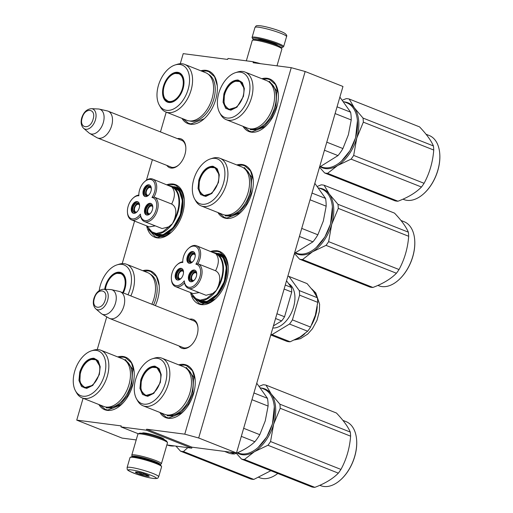 <?xml version="1.0" encoding="UTF-8"?>
<svg xmlns="http://www.w3.org/2000/svg" width="513" height="513" viewBox="0 0 513 513"><rect width="100%" height="100%" fill="white"/><g stroke="black" fill="none" stroke-linecap="round" stroke-linejoin="round"><path stroke-width="0.77" d="M142.428 433.312A11.35 1.372 16.2 0 1 142.537 433.023A11.35 1.372 16.2 0 1 144.961 433.017A11.35 1.372 16.2 0 1 160.325 437.236A11.35 1.372 16.2 0 1 164.173 439.308A11.35 1.372 16.2 0 1 164.102 439.615M177.415 138.632A15.48 9.465 111.6 0 1 179.646 138.542A15.48 9.465 111.6 0 1 185.783 146.859A15.48 9.465 111.6 0 1 184.93 154.541A15.48 9.465 111.6 0 1 178.543 165.128A15.48 9.465 111.6 0 1 171.073 168.059A15.48 9.465 111.6 0 1 166.815 165.398M180.659 139.921A14.454 8.836 111.6 0 1 181.442 140.164A14.454 8.836 111.6 0 1 185.809 147.231M189.592 319.189A15.48 9.465 111.6 0 1 191.824 319.092A15.48 9.465 111.6 0 1 197.954 327.416A15.48 9.465 111.6 0 1 197.107 335.092A15.48 9.465 111.6 0 1 190.721 345.679A15.48 9.465 111.6 0 1 183.244 348.609A15.48 9.465 111.6 0 1 178.992 345.948M192.83 320.471A14.454 8.836 111.6 0 1 193.613 320.715A14.454 8.836 111.6 0 1 197.986 327.788M180.281 63.721L183.212 53.647L227.695 59.425L227.977 58.45L253.396 61.752L253.114 62.727L291.243 67.684L184.77 434.165L146.641 429.208L146.359 430.189L120.933 426.887L121.222 425.905L76.738 420.128L83.087 398.274M97.233 349.59L106.742 316.848M122.209 263.618L134.566 221.084M146.449 180.191L152.399 159.684M160.466 131.924L166.212 112.142M242.989 126.313A28.266 17.288 -68.4 0 0 251.408 132.162A28.266 17.288 -68.4 0 0 265.048 126.814A28.266 17.288 -68.4 0 0 278.264 93.462A28.266 17.288 -68.4 0 0 267.061 78.271A28.266 17.288 -68.4 0 0 261.835 78.72M217.935 212.542A28.266 17.288 -68.4 0 0 226.355 218.397A28.266 17.288 -68.4 0 0 240.001 213.042A28.266 17.288 -68.4 0 0 253.21 179.691A28.266 17.288 -68.4 0 0 242.008 164.5A28.266 17.288 -68.4 0 0 236.788 164.949M190.599 292.756A28.266 17.288 -68.4 0 0 201.301 304.626A28.266 17.288 -68.4 0 0 214.947 299.278A28.266 17.288 -68.4 0 0 228.157 265.92A28.266 17.288 -68.4 0 0 216.961 250.729A28.266 17.288 -68.4 0 0 210.894 251.441M181.98 118.388A28.266 17.288 -68.4 0 0 190.4 124.236A28.266 17.288 -68.4 0 0 204.046 118.888A28.266 17.288 -68.4 0 0 217.256 85.536A28.266 17.288 -68.4 0 0 206.059 70.345A28.266 17.288 -68.4 0 0 200.833 70.794M146.673 226.041A28.266 17.288 -68.4 0 0 157.376 237.904A28.266 17.288 -68.4 0 0 171.021 232.556A28.266 17.288 -68.4 0 0 184.231 199.204A28.266 17.288 -68.4 0 0 173.035 184.013A28.266 17.288 -68.4 0 0 166.969 184.725M155.349 305.62A28.266 17.288 -68.4 0 0 159.177 285.433A28.266 17.288 -68.4 0 0 147.981 270.242A28.266 17.288 -68.4 0 0 142.755 270.691M159.857 412.439A28.266 17.288 -68.4 0 0 168.277 418.294A28.266 17.288 -68.4 0 0 181.923 412.946A28.266 17.288 -68.4 0 0 195.132 379.588A28.266 17.288 -68.4 0 0 183.936 364.397A28.266 17.288 -68.4 0 0 178.71 364.846M98.849 404.513A28.266 17.288 -68.4 0 0 107.268 410.368A28.266 17.288 -68.4 0 0 120.914 405.02A28.266 17.288 -68.4 0 0 134.13 371.662A28.266 17.288 -68.4 0 0 122.928 356.471A28.266 17.288 -68.4 0 0 117.701 356.92M184.77 434.165L198.685 437.987L236.493 452.96L192.009 447.182L146.641 429.208M198.685 437.987L305.158 71.506L342.966 86.479L236.493 452.96M291.243 67.684L305.158 71.506M253.396 61.752L257.218 63.266M76.738 420.128L122.107 438.102L136.202 439.93M120.933 426.887L138.401 433.806M146.359 430.189L191.727 448.163L166.866 444.931M191.727 448.163L192.009 447.182M190.996 345.429A14.454 8.836 111.6 0 1 184.289 347.929A14.454 8.836 111.6 0 1 182.968 347.59A14.454 8.836 111.6 0 1 182.23 347.23M178.819 164.878A14.454 8.836 111.6 0 1 172.111 167.379A14.454 8.836 111.6 0 1 170.797 167.039A14.454 8.836 111.6 0 1 170.059 166.68M218.198 253.441A26.118 15.974 111.6 0 1 220.327 254.018A26.118 15.974 111.6 0 1 228.214 266.702M215.524 298.746A26.118 15.974 111.6 0 1 203.481 303.202A26.118 15.974 -68.4 0 1 201.096 302.587A26.118 15.974 -68.4 0 1 199.147 301.548M174.273 186.726A26.118 15.974 111.6 0 1 176.401 187.303A26.118 15.974 111.6 0 1 184.289 199.98M171.599 232.03A26.118 15.974 111.6 0 1 159.556 236.48A26.118 15.974 -68.4 0 1 157.17 235.871A26.118 15.974 -68.4 0 1 155.221 234.832M121.074 404.879L107.794 410.028L105.255 409.374L99.952 404.949M118.804 357.356L123.165 357.112L125.698 357.766L131.443 362.883L134.149 371.931M179.813 365.282L184.173 365.038L186.706 365.692L192.452 370.809L195.158 379.857M182.083 412.805L168.796 417.954L166.263 417.3L160.96 412.875M204.2 118.747L190.919 123.896L188.386 123.242L183.083 118.824M201.93 71.23L206.29 70.986L208.823 71.64L214.569 76.751L217.281 85.806M168.001 185.129L173.266 184.654L175.805 185.308L181.544 190.419L184.257 199.467M171.175 232.415L157.895 237.564L155.362 236.91L148.456 229.452M143.858 271.127L148.219 270.883L150.751 271.537L156.497 276.648L159.203 285.703M240.155 212.901L226.874 218.057L224.341 217.403L219.032 212.978M237.885 165.385L242.245 165.141L244.778 165.795L250.524 170.906L253.23 179.96M265.208 126.673L251.928 131.822L249.395 131.168L244.085 126.749M262.938 79.156L267.299 78.912L269.832 79.566L275.577 84.677L278.283 93.732M211.927 251.851L217.191 251.37L219.731 252.024L225.47 257.141L228.182 266.189M215.101 299.137L201.821 304.286L199.288 303.632L192.381 296.168M107.268 110.917A14.39 8.798 111.6 0 1 108.063 111.167A14.39 8.798 111.6 0 1 111.661 125.704A14.39 8.798 -68.4 0 1 97.464 137.926A14.39 8.798 -68.4 0 1 96.713 137.555L89.685 133.418A13.126 8.028 -68.4 0 0 103.318 122.607A13.126 8.028 111.6 0 0 99.31 109.115L107.268 110.917M91.378 108.685C86.832 109.109 83.619 112.167 81.74 117.875C80.515 122.299 81.137 125.775 83.606 128.301A10.786 6.592 -68.4 0 0 95.431 119.862A10.786 6.592 -68.4 0 0 91.378 108.685L98.387 108.993A13.126 8.028 111.6 0 1 99.31 109.115M83.606 128.301L88.929 132.88A13.126 8.028 -68.4 0 0 89.685 133.418M119.439 291.467A14.39 8.798 111.6 0 1 120.241 291.717A14.39 8.798 111.6 0 1 123.838 306.255A14.39 8.798 -68.4 0 1 109.641 318.477A14.39 8.798 -68.4 0 1 108.884 318.111L101.856 313.975A13.126 8.028 -68.4 0 0 115.496 303.157A13.126 8.028 111.6 0 0 111.481 289.672L119.439 291.467M103.549 289.242C99.003 289.659 95.79 292.718 93.917 298.425C92.686 302.85 93.308 306.325 95.784 308.858A10.786 6.592 -68.4 0 0 107.602 300.419A10.786 6.592 -68.4 0 0 103.549 289.242L110.564 289.55A13.126 8.028 111.6 0 1 111.481 289.672M95.784 308.858L101.099 313.43A13.126 8.028 -68.4 0 0 101.856 313.975M158.684 476.776L161.589 466.785A16.448 1.988 -163.8 0 0 161.537 466.516L160.979 465.515A15.627 1.892 -163.8 0 0 155.676 462.668A15.627 1.892 -163.8 0 0 134.528 456.859A15.627 1.892 -163.8 0 0 131.193 456.865L130.18 457.41A16.448 1.988 -163.8 0 0 129.994 457.609L127.096 467.6C127.423 469.985 126.095 469.767 133.297 472.973C140.376 475.634 147.013 477.449 153.207 478.424C159.383 478.802 157.395 477.924 158.684 476.776A16.448 1.988 -163.8 0 0 148.558 471.877A16.448 1.988 -163.8 0 0 130.789 467.401A16.448 1.988 -163.8 0 0 127.096 467.6M161.537 466.516A16.448 1.988 -163.8 0 0 155.958 463.515A16.448 1.988 -163.8 0 0 133.694 457.404A16.448 1.988 -163.8 0 0 130.18 457.41M131.732 469.959C119.6 468.209 142.082 477.109 152.906 478.34C165.039 480.091 142.556 471.19 131.732 469.959M137.022 472.056A7.195 0.872 -163.8 0 0 135.49 472.056A7.195 0.872 -163.8 0 0 139.446 474.153A7.195 0.872 -163.8 0 0 147.609 476.244A7.195 0.872 -163.8 0 0 149.206 476.038A7.195 0.872 -163.8 0 0 144.403 473.884A7.195 0.872 -163.8 0 0 137.022 472.056M136.234 471.979L135.907 472.544C138.003 472.024 139.754 472.717 141.146 474.621C143.64 473.922 145.788 474.429 147.577 476.154L148.097 475.307M147.577 476.154L147.859 475.192M141.146 474.621L141.601 473.044M253.736 39.572A15.627 1.892 16.2 0 1 252.678 38.693A15.627 1.892 16.2 0 1 256.141 38.251A15.627 1.892 16.2 0 1 277.296 44.054A15.627 1.892 16.2 0 1 282.464 47.35A15.627 1.892 16.2 0 1 281.105 47.523M252.678 38.693L252.12 37.693A16.448 1.988 16.2 0 1 252.069 37.43A16.448 1.988 16.2 0 1 255.763 37.225A16.448 1.988 16.2 0 1 278.033 43.336A16.448 1.988 16.2 0 1 283.657 46.606A16.448 1.988 16.2 0 1 283.471 46.805L282.464 47.35M132.553 456.692A14.39 1.744 16.2 0 1 132.527 456.647L131.828 455.403A15.422 1.866 16.2 0 1 131.783 455.146L137.875 434.178A15.422 1.866 16.2 0 1 138.048 433.992L139.305 433.312A14.39 1.744 16.2 0 1 142.377 433.305A14.39 1.744 16.2 0 1 161.864 438.66A14.39 1.744 16.2 0 1 166.744 441.283L167.443 442.533A15.422 1.866 16.2 0 1 167.488 442.783L161.396 463.752A15.422 1.866 16.2 0 1 161.223 463.938L159.96 464.618A14.39 1.744 16.2 0 1 159.921 464.643M138.048 433.992A15.422 1.866 16.2 0 1 141.338 433.992A15.422 1.866 16.2 0 1 162.211 439.718A15.422 1.866 16.2 0 1 167.443 442.533M132.527 456.647A14.39 1.744 16.2 0 1 135.714 456.237A14.39 1.744 16.2 0 1 155.202 461.585A14.39 1.744 16.2 0 1 159.96 464.618M131.783 455.146A15.422 1.866 16.2 0 1 135.246 454.96A15.422 1.866 16.2 0 1 156.119 460.687A15.422 1.866 16.2 0 1 161.396 463.752M135.708 457.032A11.408 1.379 16.2 0 1 137.907 457.109A11.408 1.379 16.2 0 1 153.355 461.347A11.408 1.379 16.2 0 1 157.074 463.239M260.739 63.721A15.422 1.866 -163.8 0 0 254.191 62.067M250.895 61.425A15.422 1.866 -163.8 0 0 249.632 61.239A15.422 1.866 -163.8 0 0 248.542 61.118M277.001 65.831L281.874 49.062A15.422 1.866 -163.8 0 0 281.829 48.812L281.13 47.562A14.39 1.744 -163.8 0 0 276.25 44.939A14.39 1.744 -163.8 0 0 256.763 39.584A14.39 1.744 -163.8 0 0 253.691 39.591L252.434 40.27A15.422 1.866 -163.8 0 0 252.261 40.456L246.343 60.835M281.829 48.812A15.422 1.866 -163.8 0 0 276.597 45.997A15.422 1.866 -163.8 0 0 255.724 40.27A15.422 1.866 -163.8 0 0 252.434 40.27M140.761 379.953C144.006 370.861 148.725 366.256 154.932 366.135L159.203 368.744L161.204 374.637L160.332 382.493L153.804 393.317L147.725 396.331L142.55 394.478L139.953 388.36L140.761 379.953M153.932 393.202L145.173 395.677L140.831 389.963L141.319 380.101C144.474 371.252 149.078 366.763 155.118 366.641L156.529 367.007L161.217 374.836M274.314 406.873L272.461 423.911L266.779 436.916L258.296 447.285M260.636 387.79L263.804 389.04A34.435 21.059 111.6 0 1 274.301 406.738A34.435 21.059 111.6 0 1 272.409 423.821A34.435 21.059 111.6 0 1 258.206 447.368A34.435 21.059 111.6 0 1 238.436 453.075L237.538 452.716M243.662 428.297L259.783 434.684L265.247 420.904L268.094 406.084L251.973 399.698M224.514 451.402L229.099 453.223A38.033 23.258 -68.4 0 0 234.646 453.941L230.055 452.126M241.315 436.364L254.865 441.725C249.857 446.483 243.117 450.555 234.646 453.941M254.865 441.725A38.033 23.258 -68.4 0 0 259.783 434.684M256.75 383.243L267.472 398.325A38.033 23.258 111.6 0 1 268.094 406.084M253.929 392.958L267.472 398.325M143.089 405.796L164.711 414.363A25.599 15.653 -68.4 0 0 189.964 392.625A25.599 15.653 111.6 0 0 183.564 366.769L161.941 358.202A25.599 15.653 111.6 0 1 168.335 384.057A25.599 15.653 -68.4 0 1 143.089 405.796A25.599 15.653 -68.4 0 1 137.587 400.724L136.516 398.819A24.053 14.71 -68.4 0 0 151.463 402.474A24.053 14.71 -68.4 0 0 165.417 383.153A24.053 14.71 111.6 0 0 152.374 358.792L154.451 358.132A25.599 15.653 111.6 0 1 161.941 358.202M152.374 358.792A24.053 14.71 111.6 0 0 135.676 379.293A24.053 14.71 -68.4 0 0 136.516 398.819M157.401 367.443L156.176 367.308M145.121 395.215L146.109 395.959M186.302 367.404L193.619 377.036L192.805 393.676L188.322 403.853L181.717 411.779L174.196 416.011L167.142 415.774M242.957 459.347A39.065 23.887 -68.4 0 0 244.438 459.468L314.835 487.35A39.065 23.887 111.6 0 1 313.353 487.228A39.065 23.887 -68.4 0 1 311.91 486.972L241.514 459.084A39.065 23.887 -68.4 0 0 242.957 459.347M259.379 386.251L263.111 384.75A39.065 23.887 -68.4 0 1 264.593 384.872A39.065 23.887 -68.4 0 1 266.035 385.135L271.217 393.971A34.948 21.373 111.6 0 1 273.634 424.225L280.213 408.284A39.065 23.887 111.6 0 0 279.886 404.186L271.217 393.971A34.948 21.373 -68.4 0 0 261.707 388.104A34.948 21.373 -68.4 0 0 261.316 388.059M356.586 439.468A34.025 20.809 111.6 0 1 356.599 439.615A34.025 20.809 111.6 0 1 340.696 479.764A34.025 20.809 111.6 0 1 340.587 479.86M237.128 452.896A34.948 21.373 -68.4 0 0 254.448 451.671A34.948 21.373 111.6 0 0 273.634 424.225L270.55 441.546A39.065 23.887 111.6 0 1 267.953 445.265L338.349 473.146C332.815 478.796 324.979 483.528 314.835 487.35M244.438 459.468L254.448 451.671L267.953 445.265M279.886 404.186L350.283 432.074A39.065 23.887 111.6 0 1 350.61 436.172C349.693 448.17 346.474 459.257 340.946 469.427A39.065 23.887 111.6 0 1 338.349 473.146M266.035 385.135L336.432 413.016C343.351 420.282 347.968 426.63 350.283 432.074M280.213 408.284L350.61 436.172M270.55 441.546L340.946 469.427M236.294 453.255L241.514 459.084M342.915 420.378L346.076 421.628A34.435 21.059 111.6 0 1 356.573 439.327A34.435 21.059 111.6 0 1 340.478 479.956A34.435 21.059 111.6 0 1 323.857 486.471A34.435 21.059 -68.4 0 1 320.715 485.664L319.817 485.304M141.697 380.139A14.749 9.016 111.6 0 1 152.694 367.372A14.749 9.016 111.6 0 1 159.928 382.512A14.749 9.016 -68.4 0 1 151.758 394.138A14.749 9.016 -68.4 0 1 142.627 392.785A14.749 9.016 -68.4 0 1 141.697 380.139M152.694 367.372L157.715 367.757A15.166 9.272 111.6 0 1 158.055 367.904M142.627 392.785L146.551 395.946A15.166 9.272 -68.4 0 0 146.898 396.074M171.438 279.726A13.158 8.048 -68.4 0 0 171.451 279.841A13.158 8.048 -68.4 0 0 175.459 286.6A13.158 8.048 -68.4 0 0 184.52 282.868A13.158 8.048 -68.4 0 0 188.335 288.274A13.158 8.048 -68.4 0 0 197.838 283.997A13.158 8.048 -68.4 0 0 202.051 270.684A13.158 8.048 -68.4 0 0 198.031 263.804A13.158 8.048 -68.4 0 0 197.877 263.753A13.158 8.048 -68.4 0 0 196.588 245.772L215.729 253.659C219.243 257.75 219.192 263.451 215.575 270.761C219.974 273.224 220.891 278.341 218.32 286.107L216.403 290.352L206.745 298.528L200.192 300.176L194.562 298.104L190.74 292.654M175.459 286.6L193.157 293.609L199.211 292.577M200.602 270.8A12.132 7.419 -68.4 0 0 195.895 264.195A12.132 7.419 -68.4 0 0 198.294 249.286A12.132 7.419 -68.4 0 0 188.489 248.439A12.132 7.419 -68.4 0 0 182.801 262.489A12.132 7.419 -68.4 0 0 177.056 264.798A12.132 7.419 -68.4 0 0 171.374 279.008A12.132 7.419 -68.4 0 0 171.387 279.11A12.132 7.419 -68.4 0 0 184.27 280.829A12.132 7.419 -68.4 0 0 193.324 286.203A12.132 7.419 -68.4 0 0 200.602 270.8M197.877 263.753L195.895 264.195M184.52 282.868L184.27 280.829M198.031 263.804L215.575 270.761M213.664 252.627L218.403 254.262A25.188 15.403 -68.4 0 1 226.098 267.427A25.188 15.403 111.6 0 1 218.038 292.91A25.188 15.403 111.6 0 1 199.852 301.093L197.133 300.015A25.188 15.403 -68.4 0 0 216.403 290.352A25.188 15.403 -68.4 0 0 223.405 266.741A25.188 15.403 -68.4 0 0 223.379 266.35A25.188 15.403 -68.4 0 0 215.684 253.185A25.188 15.403 -68.4 0 0 214.113 252.717M188.335 288.274L206.034 295.283L213.203 293.43M183.474 273.102A4.983 3.046 -68.4 0 0 181.935 269.857A4.983 3.046 -68.4 0 0 179.755 270.178A4.983 3.046 -68.4 0 0 176.812 274.974A4.983 3.046 -68.4 0 0 178.261 279.13A4.983 3.046 -68.4 0 0 180.441 278.809A4.983 3.046 -68.4 0 0 181.602 277.815M181.98 268.639A6.169 3.771 -68.4 0 0 177.729 271.011A6.169 3.771 -68.4 0 0 175.94 277.001A6.169 3.771 -68.4 0 0 177.46 280.047M175.183 276.706A6.169 3.771 -68.4 0 0 177.068 279.925A6.169 3.771 -68.4 0 0 181.525 277.924A6.169 3.771 -68.4 0 0 183.5 271.685A6.169 3.771 -68.4 0 0 181.615 268.459A6.169 3.771 -68.4 0 0 177.158 270.46A6.169 3.771 -68.4 0 0 175.183 276.706M196.678 274.814A4.983 3.046 -68.4 0 0 195.139 271.576A4.983 3.046 -68.4 0 0 192.959 271.89A4.983 3.046 -68.4 0 0 190.022 276.687A4.983 3.046 -68.4 0 0 191.471 280.842A4.983 3.046 -68.4 0 0 193.651 280.528A4.983 3.046 -68.4 0 0 194.812 279.534M195.184 270.357A6.169 3.771 -68.4 0 0 190.939 272.73A6.169 3.771 -68.4 0 0 189.15 278.719A6.169 3.771 -68.4 0 0 190.669 281.759M188.393 278.418A6.169 3.771 -68.4 0 0 190.278 281.643A6.169 3.771 -68.4 0 0 194.728 279.636A6.169 3.771 -68.4 0 0 196.703 273.397A6.169 3.771 -68.4 0 0 194.818 270.171A6.169 3.771 -68.4 0 0 190.368 272.179A6.169 3.771 -68.4 0 0 188.393 278.418M195.203 256.32A4.983 3.046 -68.4 0 0 193.664 253.076A4.983 3.046 -68.4 0 0 191.484 253.396A4.983 3.046 -68.4 0 0 188.54 258.193A4.983 3.046 -68.4 0 0 189.99 262.348A4.983 3.046 -68.4 0 0 192.17 262.028A4.983 3.046 -68.4 0 0 193.33 261.04M193.709 251.864A6.169 3.771 -68.4 0 0 189.457 254.236A6.169 3.771 -68.4 0 0 187.668 260.226A6.169 3.771 -68.4 0 0 189.188 263.265M186.912 259.924A6.169 3.771 -68.4 0 0 188.797 263.15A6.169 3.771 -68.4 0 0 193.254 261.143A6.169 3.771 -68.4 0 0 195.229 254.903A6.169 3.771 -68.4 0 0 193.343 251.678A6.169 3.771 -68.4 0 0 188.887 253.685A6.169 3.771 -68.4 0 0 186.912 259.924M182.769 261.803A13.158 8.048 -68.4 0 0 177.601 264.317L177.056 264.798M196.588 245.772A13.158 8.048 -68.4 0 0 189.034 247.952L188.489 248.439M197.608 300.201L206.899 301.541L216.973 294.52L224.296 281.599L226.31 267.299L223.117 257.641L216.159 253.371M315.213 315.707A27.753 16.974 -68.4 0 0 315.367 315.194L317.733 302.349A30.633 18.731 -68.4 0 0 317.63 300.009A30.633 18.731 -68.4 0 0 317.367 297.758L299.233 290.576L288.941 276.417A30.633 18.731 111.6 0 0 287.857 276.174M317.733 302.349L299.598 295.167A30.633 18.731 -68.4 0 0 299.496 292.827A30.633 18.731 -68.4 0 0 299.233 290.576M285.279 285.048L291.365 287.46A30.633 18.731 111.6 0 1 291.628 289.71A30.633 18.731 111.6 0 1 291.737 292.051L284.119 289.037M291.365 287.46L286.517 280.784M291.737 292.051L284.555 316.765L276.943 313.751M284.555 316.765A30.633 18.731 -68.4 0 1 281.643 320.926L275.558 318.515M281.643 320.926L273.41 325.902M288.646 283.715A23.745 14.524 111.6 0 1 294.853 295.629A23.745 14.524 -68.4 0 1 272.807 327.98M270.774 334.97L286.895 341.357A30.633 18.731 -68.4 0 0 290.172 341.78L300.131 336.99L307.646 331.225L289.512 324.043L272.037 334.598A30.633 18.731 -68.4 0 1 270.896 334.553M290.172 341.78L272.037 334.598M307.646 331.225A30.633 18.731 -68.4 0 0 310.557 327.063L315.367 315.194M317.367 297.758L313.443 291.166L307.075 283.599L288.941 276.417M289.512 324.043A30.633 18.731 -68.4 0 0 292.416 319.881L299.598 295.167M310.557 327.063L292.416 319.881M193.6 280.553A4.11 2.514 111.6 0 1 192.85 280.451A4.11 2.514 111.6 0 1 191.657 277.026A4.11 2.514 111.6 0 1 194.081 273.07A4.11 2.514 111.6 0 1 195.876 272.807A4.11 2.514 111.6 0 1 196.498 273.243M195.709 271.922A4.931 3.02 -68.4 0 0 191.561 275.519A4.931 3.02 -68.4 0 0 192.119 280.977M180.39 278.841A4.11 2.514 111.6 0 1 179.64 278.732A4.11 2.514 111.6 0 1 178.447 275.308A4.11 2.514 111.6 0 1 180.871 271.351A4.11 2.514 111.6 0 1 182.673 271.088A4.11 2.514 111.6 0 1 183.288 271.524M182.5 270.204A4.931 3.02 -68.4 0 0 178.351 273.801A4.931 3.02 -68.4 0 0 178.909 279.258M192.119 262.06A4.11 2.514 111.6 0 1 191.368 261.957A4.11 2.514 111.6 0 1 190.176 258.526A4.11 2.514 111.6 0 1 192.599 254.57A4.11 2.514 111.6 0 1 194.401 254.307A4.11 2.514 111.6 0 1 195.017 254.749M194.228 253.428A4.931 3.02 -68.4 0 0 190.079 257.019A4.931 3.02 -68.4 0 0 190.637 262.483M198.839 180.05C202.077 170.964 206.803 166.353 213.004 166.231L217.281 168.848L219.275 174.741L218.41 182.596L211.882 193.42L205.796 196.428L200.628 194.581L198.024 188.463L198.839 180.05M212.01 193.298L203.244 195.78L198.909 190.066L199.39 180.204C202.552 171.348 207.149 166.866 213.196 166.744L214.601 167.11L219.295 174.939M332.386 206.976L330.532 224.014L324.857 237.012L316.374 247.388M318.714 187.893L321.875 189.143A34.435 21.059 111.6 0 1 332.373 206.835A34.435 21.059 111.6 0 1 330.487 223.924A34.435 21.059 111.6 0 1 316.284 247.471A34.435 21.059 111.6 0 1 296.514 253.178L295.616 252.819M301.734 228.4L317.861 234.787L323.325 221.007L326.172 206.188L310.044 199.801M299.393 236.461L312.936 241.828L294.5 253.3M312.936 241.828A38.033 23.258 -68.4 0 0 317.861 234.787M314.828 183.34L325.55 198.422A38.033 23.258 111.6 0 1 326.172 206.188M312.007 193.061L325.55 198.422M201.16 205.899L222.789 214.466A25.599 15.653 -68.4 0 0 248.042 192.721A25.599 15.653 111.6 0 0 241.642 166.872L220.013 158.305A25.599 15.653 111.6 0 1 226.413 184.161A25.599 15.653 -68.4 0 1 201.16 205.899A25.599 15.653 -68.4 0 1 195.658 200.827L194.594 198.922A24.053 14.71 -68.4 0 0 209.535 202.577A24.053 14.71 -68.4 0 0 223.495 183.256A24.053 14.71 111.6 0 0 210.445 158.895L212.529 158.235A25.599 15.653 111.6 0 1 220.013 158.305M210.445 158.895A24.053 14.71 111.6 0 0 193.754 179.39A24.053 14.71 -68.4 0 0 194.594 198.922M215.479 167.546L214.254 167.411M203.199 195.318L204.187 196.062M244.374 167.501L251.697 177.139L250.876 193.779L246.394 203.95L239.789 211.882L232.274 216.114L225.213 215.877M301.035 259.45A39.065 23.887 -68.4 0 0 302.516 259.572L372.913 287.453A39.065 23.887 111.6 0 1 371.431 287.331A39.065 23.887 -68.4 0 1 369.982 287.075L299.586 259.187A39.065 23.887 -68.4 0 0 301.035 259.45M317.451 186.354L321.183 184.853A39.065 23.887 -68.4 0 1 322.671 184.975A39.065 23.887 -68.4 0 1 324.113 185.231L329.288 194.068A34.948 21.373 111.6 0 1 331.712 224.328L338.285 208.387A39.065 23.887 111.6 0 0 337.958 204.289L329.288 194.068A34.948 21.373 -68.4 0 0 319.785 188.2A34.948 21.373 -68.4 0 0 319.387 188.156M414.664 239.571A34.025 20.809 111.6 0 1 414.677 239.718A34.025 20.809 111.6 0 1 398.774 279.861A34.025 20.809 111.6 0 1 398.665 279.957M295.206 252.999A34.948 21.373 -68.4 0 0 312.526 251.774A34.948 21.373 111.6 0 0 331.712 224.328L328.628 241.649A39.065 23.887 111.6 0 1 326.024 245.368L396.421 273.249C390.893 278.899 383.057 283.631 372.913 287.453M302.516 259.572L312.526 251.774L326.024 245.368M337.958 204.289L408.354 232.171A39.065 23.887 111.6 0 1 408.681 236.275C407.771 248.273 404.545 259.36 399.024 269.53A39.065 23.887 111.6 0 1 396.421 273.249M324.113 185.231L394.51 213.119C401.429 220.385 406.046 226.733 408.354 232.171M338.285 208.387L408.681 236.275M328.628 241.649L399.024 269.53M294.456 253.467L299.586 259.187M400.986 220.481L404.154 221.731A34.435 21.059 111.6 0 1 414.651 239.424A34.435 21.059 111.6 0 1 398.556 280.06A34.435 21.059 111.6 0 1 381.935 286.575A34.435 21.059 -68.4 0 1 378.786 285.767L377.889 285.408M199.769 180.243A14.749 9.016 111.6 0 1 210.766 167.475A14.749 9.016 111.6 0 1 218.006 182.615A14.749 9.016 -68.4 0 1 209.83 194.241A14.749 9.016 -68.4 0 1 200.705 192.888A14.749 9.016 -68.4 0 1 199.769 180.243M210.766 167.475L215.793 167.854A15.166 9.272 111.6 0 1 216.133 168.001M200.705 192.888L204.629 196.049A15.166 9.272 -68.4 0 0 204.976 196.178M223.886 93.821C227.131 84.728 231.857 80.124 238.058 80.002L242.335 82.612L244.329 88.512L243.463 96.367L236.929 107.185L230.85 110.199L225.675 108.352L223.078 102.234L223.886 93.821M237.064 107.07L228.298 109.545L223.963 103.838L224.444 93.975C227.605 85.12 232.203 80.637 238.25 80.515L239.654 80.881L244.348 88.711M357.439 120.747L355.586 137.779L349.904 150.784L341.427 161.159M343.768 101.657L346.929 102.914A34.435 21.059 111.6 0 1 357.426 120.606A34.435 21.059 111.6 0 1 355.535 137.696A34.435 21.059 111.6 0 1 341.337 161.242A34.435 21.059 111.6 0 1 321.568 166.949L320.67 166.59M326.787 142.172L342.915 148.558L348.378 134.772L351.225 119.952L335.098 113.565M324.447 150.232L337.99 155.599L319.554 167.071M337.99 155.599A38.033 23.258 -68.4 0 0 342.915 148.558M339.882 97.111L350.603 112.193A38.033 23.258 111.6 0 1 351.225 119.952M337.054 106.826L350.603 112.193M226.214 119.67L247.843 128.237A25.599 15.653 -68.4 0 0 273.089 106.492A25.599 15.653 111.6 0 0 266.696 80.644L245.067 72.076A25.599 15.653 111.6 0 1 251.466 97.925A25.599 15.653 -68.4 0 1 226.214 119.67A25.599 15.653 -68.4 0 1 220.712 114.598L219.647 112.687A24.053 14.71 -68.4 0 0 234.588 116.348A24.053 14.71 -68.4 0 0 248.542 97.028A24.053 14.71 111.6 0 0 235.499 72.66L237.583 72A25.599 15.653 111.6 0 1 245.067 72.076M235.499 72.66A24.053 14.71 111.6 0 0 218.807 93.161A24.053 14.71 -68.4 0 0 219.647 112.687M240.533 81.31L239.308 81.182M228.253 109.083L229.24 109.833M269.428 81.272L276.744 90.91L275.93 107.55L271.448 117.721L264.843 125.647L257.327 129.885L250.267 129.648M326.082 173.214A39.065 23.887 -68.4 0 0 327.57 173.336L397.966 201.224A39.065 23.887 111.6 0 1 396.478 201.102A39.065 23.887 -68.4 0 1 395.036 200.839L324.639 172.958A39.065 23.887 -68.4 0 0 326.082 173.214M342.504 100.125L346.237 98.624A39.065 23.887 -68.4 0 1 347.718 98.746A39.065 23.887 -68.4 0 1 349.167 99.003L354.342 107.839A34.948 21.373 111.6 0 1 356.766 138.093L363.339 122.158A39.065 23.887 111.6 0 0 363.012 118.061L354.342 107.839A34.948 21.373 -68.4 0 0 344.839 101.972A34.948 21.373 -68.4 0 0 344.441 101.927M439.712 153.342A34.025 20.809 111.6 0 1 439.731 153.483A34.025 20.809 111.6 0 1 423.828 193.632A34.025 20.809 111.6 0 1 423.719 193.728M320.259 166.77A34.948 21.373 -68.4 0 0 337.58 165.545A34.948 21.373 111.6 0 0 356.766 138.093L353.675 155.42A39.065 23.887 111.6 0 1 351.078 159.133L421.474 187.021C415.947 192.664 408.104 197.402 397.966 201.224M327.57 173.336L337.58 165.545L351.078 159.133M363.012 118.061L433.408 145.942A39.065 23.887 111.6 0 1 433.735 150.04C432.818 162.044 429.599 173.125 424.071 183.301A39.065 23.887 111.6 0 1 421.474 187.021M349.167 99.003L419.557 126.884C426.483 134.149 431.1 140.504 433.408 145.942M363.339 122.158L433.735 150.04M353.675 155.42L424.071 183.301M319.509 167.232L324.639 172.958M426.04 134.246L429.201 135.503A34.435 21.059 111.6 0 1 439.705 153.195A34.435 21.059 111.6 0 1 423.61 193.824A34.435 21.059 111.6 0 1 406.989 200.346A34.435 21.059 -68.4 0 1 403.84 199.531L402.942 199.179M224.822 94.014A14.749 9.016 111.6 0 1 235.82 81.246A14.749 9.016 111.6 0 1 243.059 96.38A14.749 9.016 -68.4 0 1 234.883 108.012A14.749 9.016 -68.4 0 1 225.752 106.653A14.749 9.016 -68.4 0 1 224.822 94.014M235.82 81.246L240.847 81.625A15.166 9.272 111.6 0 1 241.187 81.772M225.752 106.653L229.677 109.82A15.166 9.272 -68.4 0 0 230.029 109.942M79.752 372.028C82.997 362.935 87.723 358.33 93.924 358.209L98.195 360.819L100.195 366.712L99.33 374.567L92.795 385.391L86.716 388.405L81.541 386.552L78.944 380.434L79.752 372.028M92.93 385.276L84.164 387.751L79.829 382.038L80.31 372.175C83.472 363.326 88.069 358.837 94.11 358.715L95.521 359.081L100.215 366.91M167.328 444.989L168.097 445.297A38.033 23.258 -68.4 0 0 173.638 446.015L172.868 445.714M174.016 445.861L173.638 446.015M82.08 397.87L103.709 406.437A25.599 15.653 -68.4 0 0 128.955 384.699A25.599 15.653 111.6 0 0 122.562 358.844L100.933 350.276A25.599 15.653 111.6 0 1 107.332 376.132A25.599 15.653 -68.4 0 1 82.08 397.87A25.599 15.653 -68.4 0 1 76.578 392.798L75.514 390.893A24.053 14.71 -68.4 0 0 90.455 394.548A24.053 14.71 -68.4 0 0 104.408 375.227A24.053 14.71 111.6 0 0 91.365 350.866L93.449 350.206A25.599 15.653 111.6 0 1 100.933 350.276M91.365 350.866A24.053 14.71 111.6 0 0 74.674 371.367A24.053 14.71 -68.4 0 0 75.514 390.893M96.393 359.517L95.168 359.382M84.119 387.289L85.107 388.033M125.294 359.478L132.611 369.11L131.796 385.75L127.314 395.927L120.709 403.853L113.187 408.085L106.133 407.848M181.948 451.421A39.065 23.887 -68.4 0 0 183.436 451.543L253.826 479.424A39.065 23.887 111.6 0 1 252.345 479.302A39.065 23.887 -68.4 0 1 250.902 479.046L180.505 451.158A39.065 23.887 -68.4 0 0 181.948 451.421M270.851 470.71L253.826 479.424M187.803 447.65L183.436 451.543M175.946 446.111L180.505 451.158M277.777 473.448A34.435 21.059 111.6 0 1 262.848 478.546A34.435 21.059 -68.4 0 1 259.706 477.738L258.808 477.379M80.688 372.214A14.749 9.016 111.6 0 1 91.686 359.446A14.749 9.016 111.6 0 1 98.926 374.586A14.749 9.016 -68.4 0 1 90.75 386.212A14.749 9.016 -68.4 0 1 81.618 384.859A14.749 9.016 -68.4 0 1 80.688 372.214M91.686 359.446L96.713 359.831A15.166 9.272 111.6 0 1 97.053 359.979M81.618 384.859L85.543 388.02A15.166 9.272 -68.4 0 0 85.895 388.149M99.208 290.621A24.053 14.71 111.6 0 1 117.022 264.875A24.053 14.71 111.6 0 1 121.857 264.375A24.053 14.71 -68.4 0 1 127.987 294.783M117.022 264.875L119.106 264.214A25.599 15.653 111.6 0 1 124.255 263.682A25.599 15.653 -68.4 0 1 126.589 264.285A25.599 15.653 -68.4 0 1 130.834 295.911M123.28 292.923A15.832 9.683 -68.4 0 0 125.852 280.72A15.832 9.683 -68.4 0 0 119.58 272.217A15.832 9.683 111.6 0 0 104.697 289.287M125.865 280.868A15.422 9.426 -68.4 0 0 121.177 273.089A15.422 9.426 -68.4 0 0 119.773 272.724A15.422 9.426 111.6 0 0 105.28 289.313M151.854 304.241A25.599 15.653 -68.4 0 0 147.609 272.615L126.589 264.285M122.056 273.525L121.068 273.403M105.402 289.319A14.749 9.016 -68.4 0 1 106.088 286.126A14.749 9.016 111.6 0 1 117.086 273.352A14.749 9.016 111.6 0 1 124.326 288.492A14.749 9.016 -68.4 0 1 122.665 292.679M127.513 213.004A13.158 8.048 -68.4 0 0 127.525 213.119A13.158 8.048 -68.4 0 0 131.533 219.878A13.158 8.048 -68.4 0 0 140.594 216.146A13.158 8.048 -68.4 0 0 144.409 221.552A13.158 8.048 -68.4 0 0 153.913 217.281A13.158 8.048 -68.4 0 0 158.126 203.962A13.158 8.048 -68.4 0 0 154.105 197.088A13.158 8.048 -68.4 0 0 153.951 197.03A13.158 8.048 -68.4 0 0 152.662 179.056L171.804 186.944C175.318 191.028 175.266 196.729 171.65 204.039C176.049 206.508 176.966 211.619 174.394 219.384L172.477 223.636L162.82 231.812L156.266 233.453L150.636 231.389L146.814 225.932M131.533 219.878L149.232 226.887L155.285 225.861M156.677 204.084A12.132 7.419 -68.4 0 0 151.97 197.473A12.132 7.419 -68.4 0 0 154.368 182.57A12.132 7.419 -68.4 0 0 144.563 181.717A12.132 7.419 -68.4 0 0 138.876 195.774A12.132 7.419 -68.4 0 0 133.13 198.082A12.132 7.419 -68.4 0 0 127.448 212.286A12.132 7.419 -68.4 0 0 127.461 212.395A12.132 7.419 -68.4 0 0 140.344 214.113A12.132 7.419 -68.4 0 0 149.398 219.487A12.132 7.419 -68.4 0 0 156.677 204.084M153.951 197.03L151.97 197.473M140.594 216.146L140.344 214.113M154.105 197.088L171.65 204.039M169.739 185.911L174.478 187.546A25.188 15.403 -68.4 0 1 182.173 200.705A25.188 15.403 111.6 0 1 174.112 226.188A25.188 15.403 111.6 0 1 155.926 234.377L153.207 233.293A25.188 15.403 -68.4 0 0 172.477 223.636A25.188 15.403 -68.4 0 0 179.479 200.019A25.188 15.403 -68.4 0 0 179.454 199.628A25.188 15.403 -68.4 0 0 171.759 186.463A25.188 15.403 -68.4 0 0 170.188 185.995M144.409 221.552L162.108 228.561L169.277 226.714M139.549 206.38A4.983 3.046 -68.4 0 0 138.01 203.135A4.983 3.046 -68.4 0 0 135.83 203.456A4.983 3.046 -68.4 0 0 132.886 208.252A4.983 3.046 -68.4 0 0 134.335 212.408A4.983 3.046 -68.4 0 0 136.516 212.087A4.983 3.046 -68.4 0 0 137.676 211.099M138.055 201.923A6.169 3.771 -68.4 0 0 133.803 204.296A6.169 3.771 -68.4 0 0 132.014 210.285A6.169 3.771 -68.4 0 0 133.534 213.325M131.257 209.984A6.169 3.771 -68.4 0 0 133.143 213.209A6.169 3.771 -68.4 0 0 137.599 211.202A6.169 3.771 -68.4 0 0 139.574 204.963A6.169 3.771 -68.4 0 0 137.689 201.737A6.169 3.771 -68.4 0 0 133.233 203.744A6.169 3.771 -68.4 0 0 131.257 209.984M152.752 208.098A4.983 3.046 -68.4 0 0 151.213 204.854A4.983 3.046 -68.4 0 0 149.033 205.174A4.983 3.046 -68.4 0 0 146.096 209.971A4.983 3.046 -68.4 0 0 147.545 214.126A4.983 3.046 -68.4 0 0 149.725 213.806A4.983 3.046 -68.4 0 0 150.886 212.812M151.258 203.642A6.169 3.771 -68.4 0 0 147.013 206.014A6.169 3.771 -68.4 0 0 145.224 211.997A6.169 3.771 -68.4 0 0 146.744 215.043M144.467 211.702A6.169 3.771 -68.4 0 0 146.352 214.921A6.169 3.771 -68.4 0 0 150.803 212.921A6.169 3.771 -68.4 0 0 152.778 206.681A6.169 3.771 -68.4 0 0 150.893 203.456A6.169 3.771 -68.4 0 0 146.442 205.456A6.169 3.771 -68.4 0 0 144.467 211.702M151.277 189.598A4.983 3.046 -68.4 0 0 149.738 186.36A4.983 3.046 -68.4 0 0 147.558 186.674A4.983 3.046 -68.4 0 0 144.615 191.471A4.983 3.046 -68.4 0 0 146.064 195.626A4.983 3.046 -68.4 0 0 148.244 195.312A4.983 3.046 -68.4 0 0 149.405 194.318M149.783 185.142A6.169 3.771 -68.4 0 0 145.532 187.514A6.169 3.771 -68.4 0 0 143.743 193.504A6.169 3.771 -68.4 0 0 145.262 196.543M142.986 193.202A6.169 3.771 -68.4 0 0 144.871 196.428A6.169 3.771 -68.4 0 0 149.328 194.427A6.169 3.771 -68.4 0 0 151.303 188.181A6.169 3.771 -68.4 0 0 149.418 184.962A6.169 3.771 -68.4 0 0 144.961 186.963A6.169 3.771 -68.4 0 0 142.986 193.202M138.843 195.081A13.158 8.048 -68.4 0 0 133.675 197.595L133.13 198.082M152.662 179.056A13.158 8.048 -68.4 0 0 145.108 181.236L144.563 181.717M153.682 233.486L162.974 234.826L173.048 227.798L180.371 214.876L182.384 200.583L179.191 190.919L172.233 186.655M149.674 213.838A4.11 2.514 111.6 0 1 148.924 213.729A4.11 2.514 111.6 0 1 147.731 210.304A4.11 2.514 111.6 0 1 150.155 206.348A4.11 2.514 111.6 0 1 151.951 206.085A4.11 2.514 111.6 0 1 152.573 206.521M151.784 205.2A4.931 3.02 -68.4 0 0 147.635 208.797A4.931 3.02 -68.4 0 0 148.193 214.254M136.464 212.119A4.11 2.514 111.6 0 1 135.714 212.016A4.11 2.514 111.6 0 1 134.521 208.592A4.11 2.514 111.6 0 1 136.945 204.636A4.11 2.514 111.6 0 1 138.747 204.373A4.11 2.514 111.6 0 1 139.363 204.809M138.574 203.488A4.931 3.02 -68.4 0 0 134.425 207.079A4.931 3.02 -68.4 0 0 134.983 212.542M148.193 195.338A4.11 2.514 111.6 0 1 147.443 195.235A4.11 2.514 111.6 0 1 146.25 191.811A4.11 2.514 111.6 0 1 148.674 187.854A4.11 2.514 111.6 0 1 150.476 187.591A4.11 2.514 111.6 0 1 151.091 188.027M150.303 186.706A4.931 3.02 -68.4 0 0 146.154 190.304A4.931 3.02 -68.4 0 0 146.712 195.761M166.61 110.333A24.053 14.71 111.6 0 1 159.242 105.005A24.053 14.71 111.6 0 1 159.601 81.99A24.053 14.71 111.6 0 1 175.1 64.978A24.053 14.71 111.6 0 1 179.935 64.478A24.053 14.71 -68.4 0 1 188.143 89.339A24.053 14.71 -68.4 0 1 166.61 110.333M165.814 111.981L186.835 120.311A25.599 15.653 111.6 0 0 189.175 120.914A25.599 15.653 -68.4 0 0 211.497 100.433A25.599 15.653 -68.4 0 0 205.687 72.718L184.667 64.388A25.599 15.653 -68.4 0 1 190.47 92.109A25.599 15.653 -68.4 0 1 168.149 112.584A25.599 15.653 111.6 0 1 165.814 111.981A25.599 15.653 111.6 0 1 160.312 106.909L159.242 105.005M175.1 64.978L177.184 64.317A25.599 15.653 111.6 0 1 182.327 63.785A25.599 15.653 -68.4 0 1 184.667 64.388M168.886 102.497A15.832 9.683 -68.4 0 0 176.53 99.503A15.832 9.683 -68.4 0 0 183.93 80.823A15.832 9.683 -68.4 0 0 177.658 72.314A15.832 9.683 111.6 0 0 163.487 86.133A15.832 9.683 111.6 0 0 168.886 102.497M183.943 80.971A15.422 9.426 -68.4 0 0 179.255 73.192A15.422 9.426 -68.4 0 0 177.844 72.827A15.422 9.426 111.6 0 0 164.397 85.164A15.422 9.426 111.6 0 0 167.898 101.863A15.422 9.426 111.6 0 0 169.303 102.228A15.422 9.426 -68.4 0 0 176.639 99.4M180.134 73.628L179.146 73.5M168.033 101.561L168.841 102.145M164.166 86.229A14.749 9.016 111.6 0 1 175.164 73.455A14.749 9.016 111.6 0 1 182.397 88.595A14.749 9.016 -68.4 0 1 174.228 100.221A14.749 9.016 -68.4 0 1 165.096 98.868A14.749 9.016 -68.4 0 1 164.166 86.229M93.084 119.26C96.566 108.487 85.004 106.986 82.202 117.849C78.72 128.622 90.275 130.122 93.084 119.26M105.255 299.816C108.737 289.043 97.181 287.536 94.379 298.399C90.897 309.172 102.453 310.673 105.255 299.816M140.684 458.045A9.766 1.18 16.2 0 1 152.323 461.431M277.757 45.561A10.587 1.282 -163.8 0 0 270.64 42.387A10.587 1.282 -163.8 0 0 259.847 39.719A10.587 1.282 -163.8 0 0 257.609 39.706M252.069 37.43L254.974 27.433A16.448 1.988 16.2 0 1 258.667 27.227A16.448 1.988 16.2 0 1 276.436 31.71A16.448 1.988 16.2 0 1 286.562 36.609L283.657 46.606M186.225 368.353A25.15 15.384 111.6 0 1 191.631 393.356A25.15 15.384 -68.4 0 1 167.738 415.03M218.32 286.107A24.771 15.153 -68.4 0 0 222.828 266.779A24.771 15.153 -68.4 0 0 215.729 253.659M196.633 299.804L199.89 301.881A25.906 15.839 -68.4 0 0 218.596 293.468A25.906 15.839 -68.4 0 0 226.887 267.254A25.906 15.839 -68.4 0 0 218.974 253.711L215.171 252.999M312.18 289.492A27.753 16.974 111.6 0 1 315.226 293.795M317.246 306.447A27.753 16.974 111.6 0 1 311.673 324.832M304.934 333.63A27.753 16.974 111.6 0 1 296.79 338.837M244.303 168.456A25.15 15.384 111.6 0 1 249.709 193.459A25.15 15.384 -68.4 0 1 225.816 215.133M269.357 82.227A25.15 15.384 111.6 0 1 274.763 107.23A25.15 15.384 -68.4 0 1 250.87 128.904M125.223 360.427A25.15 15.384 111.6 0 1 130.629 385.43A25.15 15.384 -68.4 0 1 106.73 407.104M153.547 304.908A25.15 15.384 -68.4 0 0 150.271 274.199M122.678 273.961L122.113 273.737A15.166 9.272 111.6 0 1 122.812 274.07M174.394 219.384A24.771 15.153 -68.4 0 0 178.902 200.057A24.771 15.153 -68.4 0 0 171.804 186.944M152.707 233.082L155.965 235.166A25.906 15.839 -68.4 0 0 174.67 226.746A25.906 15.839 -68.4 0 0 182.961 200.532A25.906 15.839 -68.4 0 0 175.048 186.995L171.246 186.283M189.861 120.978A25.15 15.384 111.6 0 0 191.24 121.26A25.15 15.384 -68.4 0 0 212.908 101.882A25.15 15.384 -68.4 0 0 208.349 74.302M180.756 74.064L180.185 73.84A15.166 9.272 111.6 0 1 180.89 74.173M169.585 102.254L169.021 102.029A15.166 9.272 -68.4 0 0 169.758 102.267M182.173 140.517L108.063 111.167M171.573 167.276L97.464 137.926M194.35 321.074L120.241 291.717M183.75 347.833L109.641 318.477M143.621 432.901L143.454 433.466M163.32 438.621L163.16 439.192M254.974 27.433C256.519 25.823 255.019 25.393 260.444 25.791C267.004 26.638 280.547 30.633 284.85 33.377C286.562 34.666 287.126 35.743 286.562 36.609M171.387 279.11L171.451 279.841M190.528 292.57L197.133 300.015M203.071 303.138L199.89 301.881M222.148 254.974L218.974 253.711M311.641 288.813L315.809 292.936L319.605 304.209L319.362 311.378L316.976 320.362L312.468 328.711L307.729 334.066L300.483 338.663L294.507 339.946M117.086 273.352L122.113 273.737M127.461 212.395L127.525 213.119M146.603 225.848L153.207 233.293M159.145 236.422L155.965 235.166M178.223 188.252L175.048 186.995M175.164 73.455L180.185 73.84M169.021 102.029L165.096 98.868"/></g></svg>
